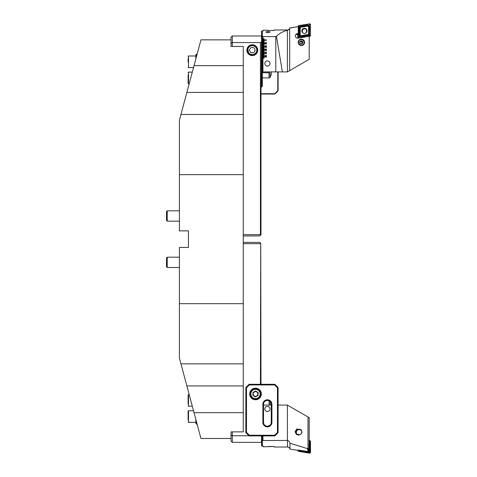 <?xml version="1.0" encoding="UTF-8"?>
<svg xmlns="http://www.w3.org/2000/svg" width="477" height="477" viewBox="0 0 477 477"><rect width="100%" height="100%" fill="white"/><g stroke="black" fill="none" stroke-linecap="round" stroke-linejoin="round"><path stroke-width="0.72" d="M231.011 43.294L231.011 37.272L232.299 35.984L232.299 42.578L231.011 43.294L231.011 46.448L243.264 46.448L243.264 65.653L194.038 65.653L200.948 39.853L231.011 39.853M243.264 65.653L243.264 303.664L179.412 303.664L179.412 247.45L188.439 247.45L188.439 230.874L179.412 230.874L179.412 120.234L194.038 65.653M243.264 303.664L243.264 431.876L231.011 431.876L231.011 435.036L232.299 435.745L232.299 442.346L231.011 441.052L231.011 435.036M179.412 303.664L179.412 358.09L200.948 438.476L194.038 412.677L243.264 412.677M196.178 420.678L197.472 425.496L197.144 424.286L196.661 424.286L196.661 422.485M243.264 174.66L179.412 174.66M188.439 247.45L188.439 230.874M167.218 221.155L167.218 210.834L166.509 211.544L166.509 220.446L167.218 221.155L179.412 221.155M167.218 257.175L166.509 257.884L166.509 266.78L167.218 267.496L179.412 267.496L167.218 267.496L167.218 257.175L179.412 257.175M192.309 72.105L188.504 72.105L188.504 83.713L188.117 83.326L188.117 74.835M188.117 419.969L188.117 413.47M188.117 403.84L188.117 394.998L188.117 396.995L188.117 394.998L188.504 394.616L188.504 406.225L188.117 405.838L188.504 406.225L192.309 406.225M195.856 58.85L195.856 54.849L196.661 54.044L196.661 55.839M197.144 54.044L196.661 54.044M188.117 62.129L188.117 58.361M195.856 419.474L195.856 423.481L197.144 424.286M193.519 410.739L188.504 410.739L188.117 411.126L188.117 413.124M188.117 400.769L188.117 397.347M247.873 49.268L248.553 52.697M249.775 53.919L252.297 54.688M252.297 44.755A5.42 5.42 0 0 0 246.877 50.174A5.42 5.42 0 0 0 252.297 55.588A5.42 5.42 0 0 0 257.717 50.174A5.42 5.42 0 0 0 252.297 44.755M261.635 42.31L261.456 35.984L232.299 35.984M261.635 71.908L261.635 86.951L262.344 86.242L262.344 71.908M261.635 86.951L261.002 87.583L261.002 234.648L259.715 235.936L243.264 235.936M261.199 87.386L261.456 42.095M243.264 234.648L260.424 234.648L260.424 42.578L232.299 42.578L232.299 46.448M260.424 42.578L261.199 42.095M254.044 54.336L255.779 53.048M256.036 47.64L255.159 46.68M253.514 52.893L255.261 50.479L254.044 47.76L251.081 47.45L249.334 49.864L250.55 52.583L253.514 52.893L255.261 50.479M251.767 55.302A5.158 5.158 0 0 1 247.164 49.644A5.158 5.158 0 0 1 252.828 45.041A5.158 5.158 0 0 1 257.431 50.705A5.158 5.158 0 0 1 251.767 55.302M251.832 54.664A4.514 4.514 0 0 1 247.807 49.709A4.514 4.514 0 0 1 252.762 45.679A4.514 4.514 0 0 1 256.787 50.634A4.514 4.514 0 0 1 251.832 54.664M249.334 49.864L250.55 52.583M269.052 72.748L270.083 73.023L270.083 77.632L269.052 77.906L269.052 72.748L262.344 72.748M269.052 77.906L262.344 77.906M278.097 71.908L278.097 90.809L274.871 94.035L261.002 94.035M271.258 71.908L271.258 74.036A3.87 3.87 0 0 1 270.083 76.815M263.519 72.748L263.519 71.908M261.002 93.713L274.74 93.713L277.775 90.672L277.775 71.908M278.097 90.809L277.775 90.672M274.871 94.035L274.74 93.713M261.635 436.02L261.456 442.346L232.299 442.346M261.199 435.895L261.456 436.228M248.922 435.745L232.299 435.745L232.299 431.876M260.424 435.745L261.199 436.228M243.264 242.388L259.715 242.388L260.716 243.389L260.424 384.295M260.424 243.675L243.264 243.675M261.002 384.295L260.716 243.389M270.083 405.092L270.083 401.509M269.052 405.092L269.052 400.793M271.908 422.348A4.514 4.514 0 0 1 267.388 426.867A4.514 4.514 0 0 1 262.875 422.348L262.875 404.287A4.514 4.514 0 0 1 267.388 399.774A4.514 4.514 0 0 1 271.908 404.287L271.908 422.348L271.258 422.348L271.258 404.287A3.87 3.87 0 0 0 267.388 400.418A3.87 3.87 0 0 0 263.519 404.287L263.519 422.348A3.87 3.87 0 0 0 267.388 426.217A3.87 3.87 0 0 0 271.258 422.348M266.959 400.441L265.2 401.097M267.388 400.418C264.562 401.145 264.562 401.145 267.388 400.418C270.22 401.145 270.22 401.145 267.388 400.418L267.83 400.441M266.953 426.194L267.388 426.217C264.562 425.496 264.562 425.496 267.388 426.217L267.818 426.194M265.2 425.538L265.57 425.764M255.523 388.165A5.807 5.807 0 0 0 249.715 393.966A5.807 5.807 0 0 0 255.523 399.774A5.807 5.807 0 0 0 261.324 393.966A5.807 5.807 0 0 0 255.523 388.165M267.824 426.194L269.541 425.567M267.388 426.217C270.22 425.496 270.22 425.496 267.388 426.217M249.072 384.295L274.871 384.295L278.097 387.521L278.097 432.669L274.871 435.895L249.072 435.895L245.846 432.669L245.846 387.521L249.072 384.295L249.34 384.939L246.49 387.783L246.49 432.4L249.34 435.251L274.603 435.251L277.453 432.4L277.453 387.783L274.603 384.939L249.34 384.939M269.583 401.097L269.213 400.877M246.49 387.783L245.846 387.521M246.49 432.4L245.846 432.669M274.871 384.295L274.603 384.939M249.34 435.251L249.072 435.895M278.097 387.521L277.453 387.783M274.603 435.251L274.871 435.895M278.097 432.669L277.453 432.4M257.878 398.557A5.158 5.158 0 0 1 252.142 390.067A5.158 5.158 0 0 1 260.114 391.611A5.158 5.158 0 0 1 257.878 398.557A5.158 5.158 0 0 1 250.932 396.327A5.158 5.158 0 0 1 253.168 389.375M253.549 395.677L253.06 393.114L255.028 391.408L257.491 392.261L257.985 394.819L256.018 396.53L253.549 395.677M252.87 395.332L253.019 392.356L255.666 390.991L258.17 392.607L258.027 395.582L255.374 396.942L252.87 395.332M262.195 435.895L262.195 440.545L287.464 440.432C288.847 440.831 289.688 441.768 289.986 443.24L289.986 449.072L297.809 450.336M309.132 440.79L308.887 451.039L308.243 451.522L297.934 450.038L298.071 450.377M308.243 451.522L307.337 448.583L307.993 448.153L307.993 416.976L287.404 405.092L278.097 405.092M289.986 443.24L307.337 448.583M289.986 449.072A2.582 2.582 0 0 0 287.464 447.021L274.013 447.021L274.013 446.472L263.37 446.794L263.37 446.174L261.605 446.013M264.824 408.962A2.582 2.582 0 0 0 267.192 411.538A2.582 2.582 0 0 0 269.946 409.391A2.582 2.582 0 0 1 266.977 411.508A2.582 2.582 0 0 1 264.86 408.539A2.582 2.582 0 0 1 267.83 406.422A2.582 2.582 0 0 1 269.946 409.391M262.195 440.545L261.605 440.76L261.605 435.895M261.605 440.897L262.392 441.165L261.605 441.523L261.605 440.76M261.605 441.523L262.392 441.899L261.605 442.233L262.392 442.578L261.605 442.877L262.392 443.193L261.605 443.473L262.392 443.759L261.605 444.015L262.392 444.337L261.605 444.588L262.392 444.797L261.605 445.023L262.392 445.214L261.605 445.411L262.392 445.584L261.605 445.756M295.138 431.709L296.169 434.124L300.432 434.738L301.995 432.031L300.963 429.616L296.694 429.002L295.138 431.709M287.404 440.426L287.404 405.092M271.258 405.092L263.519 405.092M268.211 446.472L274.013 446.472L274.013 447.021M309.203 440.736L309.203 417.679L307.993 416.976M262.761 435.895L262.761 440.545M262.952 440.426L262.952 435.895M269.982 408.962A2.582 2.582 0 0 0 267.621 406.392A2.582 2.582 0 0 0 264.86 408.539M307.993 448.153L308.887 451.039M261.605 445.351L261.605 445.023M261.605 444.952L261.605 444.588M261.605 444.504L261.605 444.099M261.605 444.015L261.605 443.568M261.605 443.473L261.605 442.984M261.605 442.877L261.605 442.346M261.605 442.233L261.605 441.648M308.995 440.659A1.163 1.145 134.8 0 1 309.382 441.511L309.382 450.777A1.163 1.145 134.8 0 1 308.035 451.934L298.912 450.461A1.163 1.145 134.8 0 1 298.292 450.145L298.298 450.348M301.726 433.295A2.808 2.767 -45.2 0 0 298.381 429.723A2.808 2.767 -45.2 0 0 298.882 435.185M301.488 430.272A3.19 3.148 -45.2 0 0 296.086 433.319A3.19 3.148 -45.2 0 0 296.831 434.648M309.048 440.706L309.4 441.052A1.163 1.145 134.8 0 1 309.734 441.863L309.734 451.123A1.163 1.145 134.8 0 1 308.38 452.279L299.258 450.807A1.163 1.145 134.8 0 1 298.644 450.497L298.292 450.145A1.163 1.145 134.8 0 1 298.232 450.085M298.602 450.139A0.966 0.954 -45.2 0 0 298.918 450.246L308.041 451.719A0.966 0.954 -45.2 0 0 309.168 450.759L309.168 441.493A0.966 0.954 -45.2 0 0 308.995 440.945M309.203 440.289L309.358 440.313A0.775 0.763 134.8 0 1 309.77 440.521L310.271 441.016A0.775 0.763 134.8 0 1 310.491 441.553L310.491 452.381A0.775 0.763 134.8 0 1 309.591 453.15L298.93 451.433A0.775 0.763 134.8 0 1 298.519 451.218L298.018 450.723A0.775 0.763 134.8 0 1 297.803 450.276M309.77 440.521A0.775 0.763 134.8 0 1 309.99 441.058L309.99 451.886A0.775 0.763 134.8 0 1 309.09 452.655L298.429 450.932A0.775 0.763 134.8 0 1 298.018 450.723M274.013 29.979L274.013 30.528L274.013 29.979L287.464 29.979A2.582 2.582 0 0 0 289.986 27.928L298.256 26.617L298.256 33.545L297.219 33.712A2.26 2.224 45.2 0 0 295.364 35.924A2.26 2.224 45.2 0 0 298 38.136L309.203 36.33L309.203 59.321L287.404 71.908L261.605 71.908L261.605 36.103L262.392 35.835L261.605 35.477L261.605 36.103M287.404 71.908L287.404 30.361L289.67 28.823L289.986 28.012L298.256 26.617M297.898 38.023L297.439 38.1A1.997 1.968 -134.8 0 1 297.207 38.124M304.564 42.346A3.226 3.178 45.2 0 0 301.321 39.15A3.226 3.178 45.2 0 0 298.167 42.346A3.226 3.178 45.2 0 0 301.416 45.548A3.226 3.178 45.2 0 0 304.564 42.346M304.207 42.387A2.904 2.862 45.2 0 0 299.282 40.324A2.904 2.862 45.2 0 0 300.248 45.041A2.904 2.862 45.2 0 0 304.207 42.387M267.919 31.369L265.725 32.013L267.919 32.788L270.113 32.013L267.919 31.369M267.406 66.1A2.582 2.582 0 0 1 264.824 63.519A2.582 2.582 0 0 1 267.406 60.943A2.582 2.582 0 0 1 269.982 63.519A2.582 2.582 0 0 1 267.406 66.1M274.013 30.528L268.211 30.528L274.013 30.528M265.892 55.308L266.518 55.737L265.892 56.167L265.26 55.737L265.892 55.308M265.892 52.082L266.518 52.512L265.892 52.941L265.26 52.512L265.892 52.082M265.892 48.857L266.518 49.286L265.892 49.715L265.26 49.286L265.892 48.857M265.892 45.631L266.518 46.06L265.892 46.49L265.26 46.06L265.892 45.631M265.892 42.405L266.518 42.835L265.892 43.264L265.26 42.835L265.892 42.405M264.24 58.105L262.952 58.23L264.24 58.105M262.952 58.23L262.952 71.908M262.952 38.75L264.24 38.881L262.952 38.75L262.952 36.574L275.795 36.574L275.795 71.908M262.952 38.881L262.952 39.525L264.24 39.525L262.952 39.394M262.952 39.525L262.952 40.169L264.89 40.169L262.952 40.044M262.952 40.169L262.952 40.813L264.24 40.813L262.952 40.688M262.952 40.813L262.952 41.463L264.24 41.463L262.952 41.332M262.952 41.463L262.952 42.107L264.24 42.107L262.952 41.976M262.952 42.107L262.952 42.751L264.24 42.751L262.952 42.62M262.952 42.751L262.952 43.395L264.89 43.395L262.952 43.27M262.952 43.395L262.952 44.039L264.24 44.039L262.952 43.914M262.952 44.039L262.952 44.689L264.24 44.689L262.952 44.558M262.952 44.689L262.952 45.333L264.24 45.333L262.952 45.202M262.952 45.333L262.952 45.977L264.24 45.977L262.952 45.846M262.952 45.977L262.952 46.621L264.89 46.621L262.952 46.49M262.952 46.621L262.952 47.265L264.24 47.265L262.952 47.14M262.952 47.265L262.952 47.909L264.24 47.909L262.952 47.783M262.952 47.909L262.952 48.559L264.24 48.559L262.952 48.427M262.952 48.559L262.952 49.203L264.24 49.203L262.952 49.071M262.952 49.203L262.952 49.846L264.89 49.846L262.952 49.715M262.952 49.846L262.952 50.49L264.24 50.49L262.952 50.359M262.952 50.49L262.952 51.134L264.24 51.134L262.952 51.009M262.952 51.134L262.952 51.778L264.24 51.778L262.952 51.653M262.952 51.778L262.952 52.428L264.24 52.428L262.952 52.297M262.952 52.428L262.952 53.072L264.89 53.072L262.952 52.941M262.952 53.072L262.952 53.716L264.24 53.716L262.952 53.585M262.952 53.716L262.952 54.36L264.24 54.36L262.952 54.235M262.952 54.36L262.952 55.004L264.24 55.004L262.952 54.879M262.952 55.004L262.952 55.654L264.24 55.654L262.952 55.523M262.952 55.654L262.952 56.298L264.89 56.298L262.952 56.167M262.952 56.298L262.952 56.942L264.24 56.942L262.952 56.811M262.952 56.942L262.952 57.586L264.24 57.586L262.952 57.455M262.952 57.586L262.952 58.105M265.892 39.669L266.518 40.098L265.892 40.527L265.26 40.098L265.892 39.669M265.26 43.693L266.5 43.842L265.492 44.122L265.26 43.693M266.351 46.639L266.5 47.485L265.629 46.806L265.707 47.45L265.26 47.044L265.629 46.639L266.351 47.295L266.351 46.639M266.518 50.312L266.088 50.723L266.13 50.031L265.409 50.294L265.671 50.693L265.26 50.306L266.136 49.864L266.518 50.312M266.202 53.221L266.202 53.931L265.295 53.388L266.202 53.221M266.088 56.298L266.518 56.739L266.172 57.157L266.106 56.465L265.951 57.127L265.295 57.025L265.295 56.364L265.772 56.954L266.088 56.298M295.639 34.827A1.997 1.968 -134.8 0 1 296.384 34.541L297.797 34.314M295.728 34.678A1.997 1.968 -134.8 0 1 296.748 34.183A2.26 2.224 45.2 0 0 295.8 34.577M261.605 30.987L263.37 30.826L263.37 30.206L268.211 30.206L268.211 30.528M261.605 31.243L261.605 31.589L262.392 31.458L261.605 31.297M261.605 31.589L261.605 31.977L262.392 31.834L261.605 31.649M261.605 31.977L261.605 32.412L262.392 32.257L261.605 32.048M261.605 32.412L261.605 32.901L262.392 32.722L261.605 32.496M261.605 32.901L261.605 33.432L262.392 33.241L261.605 32.985M261.605 33.432L261.605 34.016L262.392 33.807L261.605 33.527M261.605 34.016L261.605 34.654L262.392 34.422L261.605 34.123M261.605 34.654L261.605 35.352L262.392 35.101L261.605 34.767M262.952 36.574L261.605 36.24M275.795 36.574L276.451 36.288L282.372 71.908M287.404 30.361C283.368 31.178 279.713 33.151 276.451 36.288M262.195 36.455L262.195 71.908M262.761 71.908L262.761 36.455M297.982 38.142A0.775 0.763 45.2 0 1 297.797 37.635L297.797 34.004L298.256 33.545M265.409 40.098L266.369 40.098L265.409 40.098M265.409 42.835L266.369 42.835L265.409 42.835M265.409 46.06L266.369 46.06L265.409 46.06M265.409 49.286L266.369 49.286L265.409 49.286M265.409 52.512L266.369 52.512L265.409 52.512M265.498 53.37L266.053 53.776L266.053 53.37L265.498 53.37M265.409 55.737L266.369 55.737L265.409 55.737M301.953 43.651L302.263 42.519L301.738 41.988A1.288 1.27 -134.8 0 1 301.84 43.681M299.234 40.378A2.904 2.862 -134.8 0 1 304.01 43.276A2.904 2.862 -134.8 0 1 303.318 44.498M299.783 42.864L300.826 43.926L302.257 43.562L302.639 42.143L301.595 41.082L300.164 41.445L299.783 42.864M302.77 42.924A1.61 1.586 -134.8 0 1 300.808 44.027A1.61 1.586 -134.8 0 1 299.681 42.054A1.61 1.586 -134.8 0 1 301.637 40.95A1.61 1.586 -134.8 0 1 302.77 42.924M301.738 41.988L301.214 41.457L300.498 41.636A1.288 1.27 -134.8 0 1 301.738 41.988M300.039 41.863A1.288 1.27 -134.8 0 1 300.498 41.636L300.075 41.743M301.214 41.457L301.595 41.082M302.263 42.519L302.639 42.143M301.995 29.997L303.074 29.353M306.3 32.007L306.467 31.387A2.033 2.003 45.2 0 0 303.402 29.139A2.033 2.003 45.2 0 0 302.573 30.284L302.406 30.904A2.033 2.003 45.2 0 0 305.477 33.151A2.033 2.003 45.2 0 0 306.3 32.007M303.402 29.139L302.43 29.83L301.941 30.701L302.573 30.284M301.881 31.249L302.406 30.904M305.775 33.032L306.18 32.525M302.203 29.556A2.773 2.731 -134.8 0 1 302.823 29.443M305.179 33.312A2.558 2.522 45.2 0 0 305.363 28.542A2.558 2.522 45.2 0 0 301.852 30.844A2.558 2.522 45.2 0 0 303.289 33.151M304.135 28.847A2.558 2.522 45.2 0 0 302.358 29.33M300.754 27.237A0.644 0.638 45.2 0 0 300.23 27.863L300.23 35.018A0.644 0.638 45.2 0 0 300.981 35.662L308.029 34.523A0.644 0.638 45.2 0 0 308.559 33.903L308.559 26.742A0.644 0.638 45.2 0 0 307.808 26.104L300.754 27.237L300.576 26.563L299.586 26.897L299.443 27.904L300.23 27.863M298.93 25.567A0.775 0.763 45.2 0 0 298.292 26.318L298.292 37.14A0.775 0.763 45.2 0 0 299.198 37.91L309.853 36.192A0.775 0.763 45.2 0 0 310.491 35.447L310.491 24.619A0.775 0.763 45.2 0 0 309.591 23.85L298.93 25.567A0.763 0.751 45.2 0 0 298.31 26.318L298.31 37.14A0.763 0.751 45.2 0 0 299.192 37.898L309.853 36.18A0.763 0.751 45.2 0 0 310.479 35.441L310.479 24.619A0.763 0.751 45.2 0 0 309.591 23.862L298.93 25.585L299.007 26.384L297.97 26.64M298.519 25.782L298.018 26.277A0.775 0.763 45.2 0 0 297.809 26.664M309.203 36.711L309.358 36.687A0.775 0.763 45.2 0 0 309.77 36.479L310.271 35.984M305.93 32.931A2.558 2.522 45.2 0 0 306.431 31.518M299.586 26.897L299.24 26.611L300.498 26.122L307.546 24.983L309.227 25.174L309.692 26.813L309.406 35.292L301.136 36.884L299.395 36.753L298.99 35.054L299.007 26.384M298.99 27.893L299.443 27.904L299.681 36.407L299.007 37.206L299.192 37.898M299.681 36.407L309.066 34.994L308.947 25.508L309.668 24.661L309.591 23.862M309.066 34.994L310.479 35.441M308.947 25.508L307.623 25.424L307.808 26.104M264.878 64.037A2.582 2.582 0 0 1 266.887 60.99A2.582 2.582 0 0 1 269.928 63A2.582 2.582 0 0 1 267.925 66.047A2.582 2.582 0 0 1 264.878 64.037M243.264 92.401L186.871 92.401M243.264 363.868L180.956 363.868M243.264 385.929L186.871 385.929M243.264 114.462L180.956 114.462M195.856 55.976L188.504 55.976L188.504 67.585L188.117 67.197M188.117 411.126L188.504 410.739L188.504 422.348L188.117 421.96L188.504 422.348L195.856 422.348M271.258 404.287L271.908 404.287M263.519 404.287L262.875 404.287M262.875 422.348L263.519 422.348M253.4 389.834A4.645 4.645 0 0 0 251.391 396.089A4.645 4.645 0 0 0 257.646 398.098A4.645 4.645 0 0 0 259.655 391.85A4.645 4.645 0 0 0 253.4 389.834M287.464 440.432L287.464 447.021M308.38 452.279L308.041 451.719M298.918 450.246L299.258 450.807M309.734 441.863L309.168 441.493M309.168 450.759L309.734 451.123M298.429 450.932L298.93 451.433M309.09 452.655L309.591 453.15M309.99 451.886L310.491 452.381M309.99 441.058L310.491 441.553M287.464 29.979L287.464 30.289M289.67 70.596L289.67 28.823M296.384 34.541L297.219 33.712M309.358 36.687L309.853 36.192L309.668 35.483M297.797 37.635L298.292 37.14L299.007 37.206M309.668 24.661L310.479 24.619M307.546 24.983L307.623 25.424L300.576 26.563L300.498 26.122M309.692 26.813L308.559 26.742M309.692 33.968L308.559 33.903M308.184 35.745L308.029 34.523M301.136 36.884L300.981 35.662M298.99 35.054L300.23 35.018M200.948 438.476L231.011 438.476M167.218 210.834L179.412 210.834M166.509 266.78L167.218 267.496M188.504 72.105L188.117 72.492L188.504 72.105M189.196 83.713L188.117 83.326M188.504 55.976L188.117 56.364M193.519 67.585L188.504 67.585M196.244 57.914L195.856 57.526M189.196 394.616L188.117 394.998M302.406 29.663L302.03 29.908M305.477 33.151L305.083 33.408"/></g></svg>
